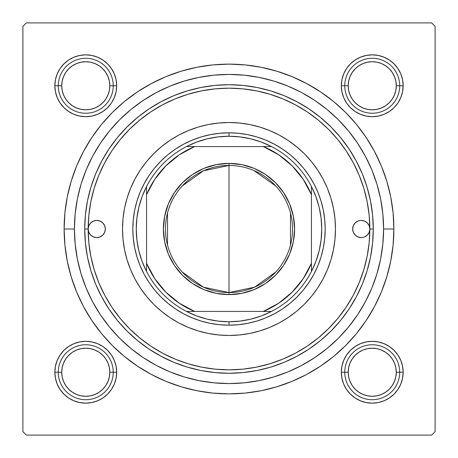 <?xml version="1.0" encoding="UTF-8"?>
<svg xmlns="http://www.w3.org/2000/svg" width="458" height="458" viewBox="0 0 458 458"><rect width="100%" height="100%" fill="white"/><g stroke="black" fill="none" stroke-linecap="round" stroke-linejoin="round"><path stroke-width="0.69" d="M341.92 79.732L341.325 85.761L341.92 79.732L341.325 85.761L344.76 85.761L341.325 85.761L341.92 91.789L343.677 97.588L346.534 102.936L350.381 107.619L355.065 111.466L360.412 114.323L366.211 116.08L372.24 116.676L378.268 116.08L384.067 114.323L389.415 111.466L394.098 107.619L397.945 102.936L400.802 97.588L402.559 91.789L403.155 85.761L399.72 85.761L403.155 85.761L402.559 79.732L400.802 73.933L397.945 68.585L394.098 63.902L389.415 60.055L384.067 57.198L378.268 55.441L372.24 54.846L366.211 55.441L360.412 57.198L355.065 60.055L350.381 63.902L346.534 68.585L343.677 73.933L341.92 79.732L341.325 85.761A30.915 30.915 0 0 1 372.24 54.846A30.915 30.915 0 0 1 403.155 85.761L402.559 79.732M341.92 366.211L341.325 372.24L341.92 366.211L341.325 372.24L344.76 372.24L341.325 372.24L341.92 378.268L343.677 384.067L346.534 389.415L350.381 394.098L355.065 397.945L360.412 400.802L366.211 402.559L372.24 403.155L378.268 402.559L384.067 400.802L389.415 397.945L394.098 394.098L397.945 389.415L400.802 384.067L402.559 378.268L403.155 372.24L399.72 372.24L403.155 372.24L402.559 366.211L400.802 360.412L397.945 355.065L394.098 350.381L389.415 346.534L384.067 343.677L378.268 341.92L372.24 341.325L366.211 341.92L360.412 343.677L355.065 346.534L350.381 350.381L346.534 355.065L343.677 360.412L341.92 366.211L341.325 372.24A30.915 30.915 0 0 1 372.24 341.325A30.915 30.915 0 0 1 403.155 372.24L402.559 366.211M55.441 366.211L54.846 372.24L55.441 366.211L54.846 372.24L58.28 372.24L54.846 372.24L55.441 378.268L57.198 384.067L60.055 389.415L63.902 394.098L68.585 397.945L73.933 400.802L79.732 402.559L85.761 403.155L91.789 402.559L97.588 400.802L102.936 397.945L107.619 394.098L111.466 389.415L114.323 384.067L116.08 378.268L116.676 372.24L113.241 372.24L116.676 372.24L116.08 366.211L114.323 360.412L111.466 355.065L107.619 350.381L102.936 346.534L97.588 343.677L91.789 341.92L85.761 341.325L79.732 341.92L73.933 343.677L68.585 346.534L63.902 350.381L60.055 355.065L57.198 360.412L55.441 366.211L54.846 372.24A30.915 30.915 0 0 1 85.761 341.325A30.915 30.915 0 0 1 116.676 372.24L116.08 366.211M55.441 79.732L54.846 85.761L55.441 79.732L54.846 85.761L58.28 85.761L54.846 85.761L55.441 91.789L57.198 97.588L60.055 102.936L63.902 107.619L68.585 111.466L73.933 114.323L79.732 116.08L85.761 116.676L91.789 116.08L97.588 114.323L102.936 111.466L107.619 107.619L111.466 102.936L114.323 97.588L116.08 91.789L116.676 85.761L113.241 85.761L116.676 85.761L116.08 79.732L114.323 73.933L111.466 68.585L107.619 63.902L102.936 60.055L97.588 57.198L91.789 55.441L85.761 54.846L79.732 55.441L73.933 57.198L68.585 60.055L63.902 63.902L60.055 68.585L57.198 73.933L55.441 79.732L54.846 85.761A30.915 30.915 0 0 1 85.761 54.846A30.915 30.915 0 0 1 116.676 85.761L116.08 79.732M393.88 229L383.575 229L393.88 229L393.084 212.838L390.714 196.831L386.781 181.139L381.331 165.905L374.409 151.277L366.091 137.4L356.456 124.399L345.59 112.41L333.601 101.544L320.6 91.909L306.723 83.591L292.095 76.669L276.861 71.219L261.169 67.286L245.162 64.916L229 64.12L212.838 64.916L196.831 67.286L181.139 71.219L165.905 76.669L151.277 83.591L137.4 91.909L124.399 101.544L112.41 112.41L101.544 124.399L91.909 137.4L83.591 151.277L76.669 165.905L71.219 181.139L67.286 196.831L64.916 212.838L64.12 229A164.88 164.88 0 0 1 229 64.12A164.88 164.88 0 0 1 393.88 229A164.88 164.88 0 0 1 229 393.88A164.88 164.88 0 0 1 64.12 229L64.916 245.162L67.286 261.169L71.219 276.861L76.669 292.095L83.591 306.723L91.909 320.6L101.544 333.601L112.41 345.59L124.399 356.456L137.4 366.091L151.277 374.409L165.905 381.331L181.139 386.781L196.831 390.714L212.838 393.084L229 393.88L245.162 393.084L261.169 390.714L276.861 386.781L292.095 381.331L306.723 374.409L320.6 366.091L333.601 356.456L345.59 345.59L356.456 333.601L366.091 320.6L374.409 306.723L381.331 292.095L386.781 276.861L390.714 261.169L393.084 245.162L393.88 229M74.425 229L64.12 229L74.425 229A154.575 154.575 0 0 1 229 74.425A154.575 154.575 0 0 1 383.575 229A154.575 154.575 0 0 1 229 383.575A154.575 154.575 0 0 1 74.425 229L75.169 244.148L77.396 259.154L81.083 273.873L86.19 288.151L92.676 301.868L100.474 314.875L109.514 327.064L119.698 338.302L130.936 348.486L143.125 357.526L156.132 365.324L169.849 371.81L184.127 376.917L198.846 380.604L213.852 382.831L229 383.575L244.148 382.831L259.154 380.604L273.873 376.917L288.151 371.81L301.868 365.324L314.875 357.526L327.064 348.486L338.302 338.302L348.486 327.064L357.526 314.875L365.324 301.868L371.81 288.151L376.917 273.873L380.604 259.154L382.831 244.148L383.575 229L382.831 213.852L380.604 198.846L376.917 184.127L371.81 169.849L365.324 156.132L357.526 143.125L348.486 130.936L338.302 119.698L327.064 109.514L314.875 100.474L301.868 92.676L288.151 86.19L273.873 81.083L259.154 77.396L244.148 75.169L229 74.425L213.852 75.169L198.846 77.396L184.127 81.083L169.849 86.19L156.132 92.676L143.125 100.474L130.936 109.514L119.698 119.698L109.514 130.936L100.474 143.125L92.676 156.132L86.19 169.849L81.083 184.127L77.396 198.846L75.169 213.852L74.425 229M431.665 22.9L26.335 22.9L431.665 22.9L435.1 26.335L435.1 431.665L435.1 26.335L431.665 22.9M22.9 431.665L22.9 26.335L26.335 22.9L22.9 26.335L22.9 431.665L26.335 435.1L22.9 431.665M431.665 435.1L26.335 435.1L431.665 435.1L435.1 431.665L431.665 435.1M378.337 189.108L376.27 182.049M360.44 147.659L356.421 141.499M351.876 135.219L347.284 129.488M319.57 103.737L313.49 99.563M293.509 88.531L286.76 85.623M264.999 78.673L257.825 77.139M204.944 76.309L197.81 77.602M175.746 83.888L169.013 86.539M148.558 97.004L142.49 100.903M113.739 126.002L109.181 131.349M104.172 137.835L100.216 143.509M92.321 156.802L91.611 158.159M87.238 167.388L85.961 170.41M82.6 179.399L80.952 184.563M80.952 273.437L81.461 275.109M100.216 314.491L104.212 320.222M155.405 364.929L161.823 368.215M183.2 376.631L190.184 378.623M197.81 380.398L204.944 381.691M242.883 382.951L250.148 382.121M272.504 377.329L279.5 375.096M313.49 358.437L319.57 354.263M347.284 328.512L351.91 322.741M364.35 303.654L367.757 297.116M378.268 55.441L372.24 54.846L378.268 55.441L372.24 54.846L366.211 55.441M402.559 91.789L403.155 85.761A30.915 30.915 0 0 1 372.24 116.676A30.915 30.915 0 0 1 341.325 85.761L341.92 91.789M366.211 116.08L372.24 116.676L366.211 116.08L372.24 116.676L378.268 116.08M91.789 55.441L85.761 54.846L91.789 55.441L85.761 54.846L79.732 55.441M116.08 91.789L116.676 85.761A30.915 30.915 0 0 1 85.761 116.676A30.915 30.915 0 0 1 54.846 85.761L55.441 91.789M79.732 116.08L85.761 116.676L79.732 116.08L85.761 116.676L91.789 116.08M91.789 341.92L85.761 341.325L91.789 341.92L85.761 341.325L79.732 341.92M116.08 378.268L116.676 372.24A30.915 30.915 0 0 1 85.761 403.155A30.915 30.915 0 0 1 54.846 372.24L55.441 378.268M79.732 402.559L85.761 403.155L79.732 402.559L85.761 403.155L91.789 402.559M378.268 341.92L372.24 341.325L378.268 341.92L372.24 341.325L366.211 341.92M402.559 378.268L403.155 372.24A30.915 30.915 0 0 1 372.24 403.155A30.915 30.915 0 0 1 341.325 372.24L341.92 378.268M366.211 402.559L372.24 403.155L366.211 402.559L372.24 403.155L378.268 402.559M352.66 229A8.588 8.588 0 0 1 361.248 220.412A8.588 8.588 0 0 1 369.835 229A140.835 140.835 0 0 1 229 369.835A140.835 140.835 0 0 1 88.165 229A8.588 8.588 0 0 1 96.752 220.412A8.588 8.588 0 0 1 105.34 229L104.687 232.286L102.827 235.074L100.039 236.935L96.752 237.588L93.466 236.935L90.678 235.074L88.818 232.286L88.165 229L84.73 229A144.27 144.27 0 0 0 229 373.27A144.27 144.27 0 0 0 373.27 229L369.835 229L369.182 232.286L367.322 235.074L364.534 236.935L362.925 237.421L361.248 237.588L357.961 236.935L355.173 235.074L353.313 232.286L352.66 229L353.313 225.714L355.173 222.926L357.961 221.065L359.57 220.579L361.248 220.412L364.534 221.065L367.322 222.926L369.182 225.714L369.835 229L369.159 215.197L367.127 201.526L363.772 188.118L359.112 175.105L353.204 162.613L346.099 150.756L337.867 139.656L328.586 129.414L318.344 120.133L307.244 111.901L295.387 104.796L282.895 98.888L269.882 94.228L256.474 90.873L242.803 88.841L229 88.165L215.197 88.841L201.526 90.873L188.118 94.228L175.105 98.888L162.613 104.796L150.756 111.901L139.656 120.133L129.414 129.414L120.133 139.656L111.901 150.756L104.796 162.613L98.888 175.105L94.228 188.118L90.873 201.526L88.841 215.197L88.165 229L88.818 225.714L90.678 222.926L93.466 221.065L96.752 220.412L100.039 221.065L102.827 222.926L104.687 225.714L105.34 229A8.588 8.588 0 0 1 96.752 237.588A8.588 8.588 0 0 1 88.165 229L88.841 242.803L90.873 256.474L94.228 269.882L98.888 282.895L104.796 295.387L111.901 307.244L120.133 318.344L129.414 328.586L139.656 337.867L150.756 346.099L162.613 353.204L175.105 359.112L188.118 363.772L201.526 367.127L215.197 369.159L229 369.835L242.803 369.159L256.474 367.127L269.882 363.772L282.895 359.112L295.387 353.204L307.244 346.099L318.344 337.867L328.586 328.586L337.867 318.344L346.099 307.244L353.204 295.387L359.112 282.895L363.772 269.882L367.127 256.474L369.159 242.803L369.835 229L373.27 229A144.27 144.27 0 0 1 229 373.27A144.27 144.27 0 0 1 84.73 229L85.423 214.859L87.501 200.856L90.942 187.122L95.711 173.788L101.768 160.993L109.044 148.85L117.477 137.474L126.986 126.986L137.474 117.477L148.85 109.044L160.993 101.768L173.788 95.711L187.122 90.942L200.856 87.501L214.859 85.423L229 84.73L243.141 85.423L257.144 87.501L270.878 90.942L284.212 95.711L297.007 101.768L309.15 109.044L320.526 117.477L331.014 126.986L340.523 137.474L348.956 148.85L356.232 160.993L362.289 173.788L367.058 187.122L370.499 200.856L372.577 214.859L373.27 229L372.577 243.141L370.499 257.144L367.058 270.878L362.289 284.212L356.232 297.007L348.956 309.15L340.523 320.526L331.014 331.014L320.526 340.523L309.15 348.956L297.007 356.232L284.212 362.289L270.878 367.058L257.144 370.499L243.141 372.577L229 373.27L214.859 372.577L200.856 370.499L187.122 367.058L173.788 362.289L160.993 356.232L148.85 348.956L137.474 340.523L126.986 331.014L117.477 320.526L109.044 309.15L101.768 297.007L95.711 284.212L90.942 270.878L87.501 257.144L85.423 243.141L84.73 229A144.27 144.27 0 0 1 229 84.73A144.27 144.27 0 0 1 373.27 229A144.27 144.27 0 0 0 229 84.73A144.27 144.27 0 0 0 84.73 229L88.165 229A140.835 140.835 0 0 1 229 88.165A140.835 140.835 0 0 1 369.835 229A8.588 8.588 0 0 1 361.248 237.588A8.588 8.588 0 0 1 352.66 229M135.081 178.82A106.485 106.485 0 0 0 122.515 229A106.485 106.485 0 0 1 229 122.515A106.485 106.485 0 0 1 335.485 229A106.485 106.485 0 0 0 322.919 178.82M322.901 178.786A106.485 106.485 0 0 0 311.377 161.525M311.251 161.365A106.485 106.485 0 0 0 296.635 146.749M296.475 146.623A106.485 106.485 0 0 0 279.214 135.099M279.18 135.081A106.485 106.485 0 0 0 178.82 135.081M178.786 135.099A106.485 106.485 0 0 0 161.525 146.623M161.365 146.749A106.485 106.485 0 0 0 146.749 161.365M146.623 161.525A106.485 106.485 0 0 0 135.099 178.786M81.083 273.873L86.19 288.151M273.873 376.917L288.151 371.81M376.917 184.127L371.81 169.849M184.127 81.083L169.849 86.19M321.041 256.921L317.858 265.806L313.822 274.336L308.973 282.437L303.351 290.017L297.007 297.007L290.017 303.351L282.437 308.973L274.336 313.822L265.806 317.858L256.921 321.041L247.767 323.331L238.429 324.716L229 325.18L219.571 324.716L210.233 323.331L201.079 321.041L192.194 317.858L183.664 313.822L175.563 308.973L167.983 303.351L160.993 297.007L154.649 290.017L149.027 282.437L144.178 274.336L140.142 265.806L136.959 256.921L134.669 247.767L133.284 238.429L132.82 229L133.284 219.571L134.669 210.233L136.959 201.079L140.142 192.194L144.178 183.664L149.027 175.563L154.649 167.983L160.993 160.993L167.983 154.649L175.563 149.027L183.664 144.178L192.194 140.142L201.079 136.959L210.233 134.669L219.571 133.284L229 132.82L238.429 133.284L247.767 134.669L256.921 136.959L265.806 140.142L274.336 144.178L282.437 149.027L290.017 154.649L297.007 160.993L303.351 167.983L308.973 175.563L313.822 183.664L317.858 192.194L321.041 201.079L323.331 210.233L324.716 219.571L325.18 229L324.716 238.429L323.331 247.767L321.041 256.921L317.858 265.806M322.919 279.18A106.485 106.485 0 0 0 335.485 229L334.97 239.437L333.441 249.776L330.899 259.909L327.378 269.751L322.913 279.197L317.537 288.162L311.314 296.555L304.295 304.295L296.555 311.314L288.162 317.537L279.197 322.913L269.751 327.378L259.909 330.899L249.776 333.441L239.437 334.97L229 335.485L218.563 334.97L208.224 333.441L198.091 330.899L188.249 327.378L178.803 322.913L169.838 317.537L161.445 311.314L153.705 304.295L146.686 296.555L140.463 288.162L135.087 279.197L130.622 269.751L127.101 259.909L124.559 249.776L123.03 239.437L122.515 229L123.03 218.563L124.559 208.224L127.101 198.091L130.622 188.249L135.087 178.803L140.463 169.838L146.686 161.445L153.705 153.705L161.445 146.686L169.838 140.463L178.803 135.087L188.249 130.622L198.091 127.101L208.224 124.559L218.563 123.03L229 122.515L239.437 123.03L249.776 124.559L259.909 127.101L269.751 130.622L279.197 135.087L288.162 140.463L296.555 146.686L304.295 153.705L311.314 161.445L317.537 169.838L322.913 178.803L327.378 188.249L330.899 198.091L333.441 208.224L334.97 218.563L335.485 229A106.485 106.485 0 0 1 229 335.485A106.485 106.485 0 0 1 122.515 229A106.485 106.485 0 0 0 135.081 279.18M153.705 304.295L161.445 311.314M188.249 327.378L198.091 330.899M304.295 304.295L311.314 296.555M327.378 269.751L330.899 259.909M304.295 153.705L296.555 146.686M269.751 130.622L259.909 127.101M153.705 153.705L146.686 161.445M130.622 188.249L127.101 198.091M136.959 201.079L140.142 192.194M256.921 136.959L265.806 140.142M201.079 321.041L192.194 317.858M135.099 279.214A106.485 106.485 0 0 0 146.623 296.475M146.749 296.635A106.485 106.485 0 0 0 161.365 311.251M161.525 311.377A106.485 106.485 0 0 0 178.786 322.901M178.82 322.919A106.485 106.485 0 0 0 279.18 322.919M279.214 322.901A106.485 106.485 0 0 0 296.475 311.377M296.635 311.251A106.485 106.485 0 0 0 311.251 296.635M311.377 296.475A106.485 106.485 0 0 0 322.901 279.214M373.573 341.353L376.59 341.634M379.573 342.206L382.476 343.071M385.293 344.216L387.972 345.624M390.502 347.296L392.861 349.208M395.019 351.338L396.96 353.673M398.66 356.187L400.103 358.854M401.282 361.654L402.181 364.545M402.794 367.522L403.109 370.533M403.126 373.573L402.845 376.59M402.273 379.573L401.408 382.476M400.263 385.293L398.855 387.972M397.183 390.502L395.271 392.861M393.141 395.019L390.806 396.96M388.292 398.66L385.625 400.103M382.825 401.282L379.934 402.181M376.957 402.794L373.946 403.109M370.906 403.126L367.889 402.845M364.906 402.273L362.003 401.408M359.186 400.263L356.507 398.855M353.977 397.183L351.618 395.271M349.46 393.141L347.519 390.806M345.819 388.292L344.376 385.625M343.197 382.825L342.298 379.934M341.685 376.957L341.37 373.946M341.353 370.906L341.634 367.889M342.206 364.906L343.071 362.003M344.216 359.186L345.624 356.507M347.296 353.977L349.208 351.618M351.338 349.46L353.673 347.519M356.187 345.819L358.854 344.376M361.654 343.197L364.545 342.298M367.522 341.685L370.533 341.37M367.889 55.155L370.906 54.874M373.946 54.891L376.957 55.206M379.934 55.819L382.825 56.718M385.625 57.897L388.292 59.34M390.806 61.04L393.141 62.981M395.271 65.139L397.183 67.492M398.855 70.028L400.263 72.707M401.408 75.524L402.273 78.427M402.845 81.409L403.126 84.427M403.109 87.467L402.794 90.478M402.181 93.455L401.282 96.346M400.103 99.146L398.66 101.813M396.96 104.327L395.019 106.662M392.861 108.792L390.508 110.704M387.972 112.376L385.293 113.784M382.476 114.929L379.573 115.794M376.59 116.366L373.573 116.647M370.533 116.63L367.522 116.315M364.545 115.702L361.654 114.803M358.854 113.624L356.187 112.181M353.673 110.481L351.338 108.54M349.208 106.382L347.296 104.029M345.624 101.493L344.216 98.814M343.071 95.997L342.206 93.094M341.634 90.112L341.353 87.094M341.37 84.054L341.685 81.043M342.298 78.066L343.197 75.175M344.376 72.375L345.819 69.708M347.519 67.194L349.46 64.859M351.618 62.729L353.971 60.817M356.507 59.145L359.186 57.737M362.003 56.592L364.906 55.727M90.112 402.845L87.094 403.126M84.054 403.109L81.043 402.794M78.066 402.181L75.175 401.282M72.375 400.103L69.708 398.66M67.194 396.96L64.859 395.019M62.729 392.861L60.817 390.508M59.145 387.972L57.737 385.293M56.592 382.476L55.727 379.573M55.155 376.59L54.874 373.573M54.891 370.533L55.206 367.522M55.819 364.545L56.718 361.654M57.897 358.854L59.34 356.187M61.04 353.673L62.981 351.338M65.139 349.208L67.492 347.296M70.028 345.624L72.707 344.216M75.524 343.071L78.427 342.206M81.409 341.634L84.427 341.353M87.467 341.37L90.478 341.685M93.455 342.298L96.346 343.197M99.146 344.376L101.813 345.819M104.327 347.519L106.662 349.46M108.792 351.618L110.704 353.971M112.376 356.507L113.784 359.186M114.929 362.003L115.794 364.906M116.366 367.889L116.647 370.906M116.63 373.946L116.315 376.957M115.702 379.934L114.803 382.825M113.624 385.625L112.181 388.292M110.481 390.806L108.54 393.141M106.382 395.271L104.029 397.183M101.493 398.855L98.814 400.263M95.997 401.408L93.094 402.273M84.427 116.647L81.409 116.366M78.427 115.794L75.524 114.929M72.707 113.784L70.028 112.376M67.498 110.704L65.139 108.792M62.981 106.662L61.04 104.327M59.34 101.813L57.897 99.146M56.718 96.346L55.819 93.455M55.206 90.478L54.891 87.467M54.874 84.427L55.155 81.409M55.727 78.427L56.592 75.524M57.737 72.707L59.145 70.028M60.817 67.498L62.729 65.139M64.859 62.981L67.194 61.04M69.708 59.34L72.375 57.897M75.175 56.718L78.066 55.819M81.043 55.206L84.054 54.891M87.094 54.874L90.112 55.155M93.094 55.727L95.997 56.592M98.814 57.737L101.493 59.145M104.023 60.817L106.382 62.729M108.54 64.859L110.481 67.194M112.181 69.708L113.624 72.375M114.803 75.175L115.702 78.066M116.315 81.043L116.63 84.054M116.647 87.094L116.366 90.112M115.794 93.094L114.929 95.997M113.784 98.814L112.376 101.493M110.704 104.023L108.792 106.382M106.662 108.54L104.327 110.481M101.813 112.181L99.146 113.624M96.346 114.803L93.455 115.702M90.478 116.315L87.467 116.63M399.72 372.24L396.285 372.24A24.045 24.045 0 0 1 372.24 396.285A24.045 24.045 0 0 1 348.195 372.24L344.76 372.24A27.48 27.48 0 0 0 372.24 399.72A27.48 27.48 0 0 0 399.72 372.24A27.48 27.48 0 0 1 372.24 399.72A27.48 27.48 0 0 1 344.76 372.24A27.48 27.48 0 0 1 372.24 344.76A27.48 27.48 0 0 1 399.72 372.24A27.48 27.48 0 0 0 372.24 344.76A27.48 27.48 0 0 0 344.76 372.24L348.195 372.24L348.658 367.551L350.026 363.039L352.248 358.883L355.236 355.236L358.883 352.248L363.039 350.026L367.551 348.658L372.24 348.195L376.928 348.658L381.44 350.026L385.596 352.248L389.243 355.236L392.231 358.883L394.452 363.039L395.821 367.551L396.285 372.24L395.821 376.928L394.452 381.44L392.231 385.596L389.243 389.243L385.596 392.231L381.44 394.452L376.928 395.821L372.24 396.285L367.551 395.821L363.039 394.452L358.883 392.231L355.236 389.243L352.248 385.596L350.026 381.44L348.658 376.928L348.195 372.24A24.045 24.045 0 0 1 372.24 348.195A24.045 24.045 0 0 1 396.285 372.24L399.72 372.24M392.231 385.596L389.243 389.243M358.883 392.231L355.236 389.243M352.248 358.883L355.236 355.236M385.596 352.248L389.243 355.236M113.241 372.24L109.806 372.24A24.045 24.045 0 0 1 85.761 396.285A24.045 24.045 0 0 1 61.715 372.24L58.28 372.24A27.48 27.48 0 0 0 85.761 399.72A27.48 27.48 0 0 0 113.241 372.24A27.48 27.48 0 0 1 85.761 399.72A27.48 27.48 0 0 1 58.28 372.24A27.48 27.48 0 0 1 85.761 344.76A27.48 27.48 0 0 1 113.241 372.24A27.48 27.48 0 0 0 85.761 344.76A27.48 27.48 0 0 0 58.28 372.24L61.715 372.24L62.179 376.928L63.547 381.44L65.769 385.596L68.757 389.243L72.404 392.231L76.56 394.452L81.072 395.821L85.761 396.285L90.449 395.821L94.961 394.452L99.117 392.231L102.764 389.243L105.752 385.596L107.974 381.44L109.342 376.928L109.806 372.24L109.342 367.551L107.974 363.039L105.752 358.883L102.764 355.236L99.117 352.248L94.961 350.026L90.449 348.658L85.761 348.195L81.072 348.658L76.56 350.026L72.404 352.248L68.757 355.236L65.769 358.883L63.547 363.039L62.179 367.551L61.715 372.24A24.045 24.045 0 0 1 85.761 348.195A24.045 24.045 0 0 1 109.806 372.24L113.241 372.24M65.769 385.596L68.757 389.243M99.117 392.231L102.764 389.243M105.752 358.883L102.764 355.236M72.404 352.248L68.757 355.236M344.76 85.761L348.195 85.761A24.045 24.045 0 0 1 372.24 61.715A24.045 24.045 0 0 1 396.285 85.761L399.72 85.761A27.48 27.48 0 0 0 372.24 58.28A27.48 27.48 0 0 0 344.76 85.761A27.48 27.48 0 0 1 372.24 58.28A27.48 27.48 0 0 1 399.72 85.761A27.48 27.48 0 0 1 372.24 113.241A27.48 27.48 0 0 1 344.76 85.761A27.48 27.48 0 0 0 372.24 113.241A27.48 27.48 0 0 0 399.72 85.761L396.285 85.761L395.821 81.072L394.452 76.56L392.231 72.404L389.243 68.757L385.596 65.769L381.44 63.547L376.928 62.179L372.24 61.715L367.551 62.179L363.039 63.547L358.883 65.769L355.236 68.757L352.248 72.404L350.026 76.56L348.658 81.072L348.195 85.761L348.658 90.449L350.026 94.961L352.248 99.117L355.236 102.764L358.883 105.752L363.039 107.974L367.551 109.342L372.24 109.806L376.928 109.342L381.44 107.974L385.596 105.752L389.243 102.764L392.231 99.117L394.452 94.961L395.821 90.449L396.285 85.761A24.045 24.045 0 0 1 372.24 109.806A24.045 24.045 0 0 1 348.195 85.761L344.76 85.761M392.231 72.404L389.243 68.757M358.883 65.769L355.236 68.757M352.248 99.117L355.236 102.764M385.596 105.752L389.243 102.764M58.28 85.761L61.715 85.761A24.045 24.045 0 0 1 85.761 61.715A24.045 24.045 0 0 1 109.806 85.761L113.241 85.761A27.48 27.48 0 0 0 85.761 58.28A27.48 27.48 0 0 0 58.28 85.761A27.48 27.48 0 0 1 85.761 58.28A27.48 27.48 0 0 1 113.241 85.761A27.48 27.48 0 0 1 85.761 113.241A27.48 27.48 0 0 1 58.28 85.761A27.48 27.48 0 0 0 85.761 113.241A27.48 27.48 0 0 0 113.241 85.761L109.806 85.761L109.342 90.449L107.974 94.961L105.752 99.117L102.764 102.764L99.117 105.752L94.961 107.974L90.449 109.342L85.761 109.806L81.072 109.342L76.56 107.974L72.404 105.752L68.757 102.764L65.769 99.117L63.547 94.961L62.179 90.449L61.715 85.761L62.179 81.072L63.547 76.56L65.769 72.404L68.757 68.757L72.404 65.769L76.56 63.547L81.072 62.179L85.761 61.715L90.449 62.179L94.961 63.547L99.117 65.769L102.764 68.757L105.752 72.404L107.974 76.56L109.342 81.072L109.806 85.761A24.045 24.045 0 0 1 85.761 109.806A24.045 24.045 0 0 1 61.715 85.761L58.28 85.761M65.769 72.404L68.757 68.757M99.117 65.769L102.764 68.757M105.752 99.117L102.764 102.764M72.404 105.752L68.757 102.764M275.779 272.012L254.545 287.189L229 292.548A63.547 63.547 0 0 0 292.548 229A63.547 63.547 0 0 0 229 165.453L229 163.391A65.608 65.608 0 0 1 294.608 229A65.608 65.608 0 0 1 229 294.608L229 165.453A63.547 63.547 0 0 1 292.548 229A63.547 63.547 0 0 1 229 292.548L203.455 287.189L182.221 272.012M253.921 170.542L275.779 185.988M290.486 212.953L290.486 245.047M146.56 271.491A92.745 92.745 0 0 1 146.56 186.509L142.1 196.596L138.866 207.142L136.913 217.991L136.255 229L136.913 240.009L138.866 250.858L142.1 261.404L146.56 271.491A92.745 92.745 0 0 0 186.509 311.44L196.596 315.9L207.142 319.134L217.991 321.087L229 321.745A92.745 92.745 0 0 1 186.509 311.44L271.491 311.44A92.745 92.745 0 0 1 229 321.745L240.009 321.087L250.858 319.134L261.404 315.9L271.491 311.44A92.745 92.745 0 0 0 311.44 271.491L315.9 261.404L319.134 250.858L321.087 240.009L321.745 229L321.087 217.991L319.134 207.142L315.9 196.596L311.44 186.509A92.745 92.745 0 0 1 311.44 271.491L311.44 186.509A92.745 92.745 0 0 0 271.491 146.56L261.404 142.1L250.858 138.866L240.009 136.913L229 136.255L229 132.82A96.18 96.18 0 0 0 132.82 229A96.18 96.18 0 0 0 229 325.18L229 321.745L229 325.18A96.18 96.18 0 0 1 132.82 229A96.18 96.18 0 0 1 229 132.82A96.18 96.18 0 0 1 325.18 229A96.18 96.18 0 0 1 229 325.18A96.18 96.18 0 0 0 325.18 229A96.18 96.18 0 0 0 229 132.82L229 136.255L217.991 136.913L207.142 138.866L196.596 142.1L186.509 146.56A92.745 92.745 0 0 1 271.491 146.56L186.509 146.56A92.745 92.745 0 0 0 146.56 186.509L146.56 271.491A92.745 92.745 0 0 0 186.509 311.44L263.35 311.44L278.693 303.207L292.152 292.152L303.207 278.693L311.44 263.35L311.44 194.65L303.207 179.307L292.152 165.848L278.693 154.793L263.35 146.56L194.65 146.56L179.307 154.793L165.848 165.848L154.793 179.307L146.56 194.65L146.56 263.35L154.793 278.693L165.848 292.152L179.307 303.207L194.65 311.44A89.31 89.31 0 0 1 146.56 263.35L146.56 271.491M229 163.391L241.801 164.651L254.11 168.384L265.451 174.446L275.39 182.61L283.554 192.549L289.616 203.89L293.349 216.199L294.608 229L293.349 241.801L289.616 254.11L283.554 265.451L275.39 275.39L265.451 283.554L254.11 289.616L241.801 293.349L229 294.608L216.199 293.349L203.89 289.616L192.549 283.554L182.61 275.39L174.446 265.451L168.384 254.11L164.651 241.801L163.391 229L164.651 216.199L168.384 203.89L174.446 192.549L182.61 182.61L192.549 174.446L203.89 168.384L216.199 164.651L229 163.391L229 292.548A63.547 63.547 0 0 1 165.453 229A63.547 63.547 0 0 1 229 165.453A63.547 63.547 0 0 0 165.453 229A63.547 63.547 0 0 0 229 292.548L229 294.608A65.608 65.608 0 0 1 163.391 229A65.608 65.608 0 0 1 229 163.391M271.491 146.56A92.745 92.745 0 0 1 311.44 186.509L311.44 194.65A89.31 89.31 0 0 0 263.35 146.56L271.491 146.56M311.44 271.491A92.745 92.745 0 0 1 271.491 311.44L263.35 311.44A89.31 89.31 0 0 0 311.44 263.35L311.44 271.491M146.56 186.509A92.745 92.745 0 0 1 186.509 146.56L194.65 146.56A89.31 89.31 0 0 0 146.56 194.65L146.56 186.509M167.514 245.047L167.514 212.953M182.221 185.988L203.455 170.811L229 165.453"/></g></svg>
